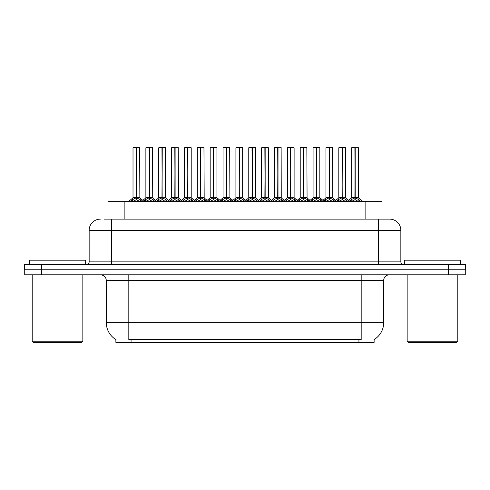 <?xml version="1.0" encoding="UTF-8"?>
<svg xmlns="http://www.w3.org/2000/svg" width="490" height="490" viewBox="0 0 490 490"><rect width="100%" height="100%" fill="white"/><g stroke="black" fill="none" stroke-linecap="round" stroke-linejoin="round"><path stroke-width="0.73" d="M108.008 219.116L108.008 201.678L381.992 201.678L381.992 219.116M374.127 339.533L374.127 342.339L115.873 342.339L115.873 339.533M116.038 339.631A19.692 19.692 0 0 1 106.306 322.647L128.815 322.647L128.815 339.631L361.185 339.631L361.185 322.647L383.695 322.647L383.695 280.445A5.629 5.629 0 0 1 389.317 274.823M106.306 322.647L106.306 280.445C105.975 277.028 104.101 275.153 100.683 274.823M373.962 339.631A19.692 19.692 0 0 0 383.695 322.647M41.607 274.823L465.273 274.823L465.273 269.757L24.727 269.757L24.727 274.823L41.607 274.823L41.607 269.757M104.658 219.116L389.428 219.116M104.401 219.116L111.653 219.116L111.653 230.374L89.149 230.374L89.149 261.881A2.811 2.811 0 0 1 86.332 264.692M100.401 219.116A11.252 11.252 0 0 0 89.149 230.374M389.599 219.116A11.252 11.252 0 0 1 400.851 230.374L400.851 261.881C401.016 263.589 401.959 264.526 403.668 264.692M41.381 264.692L24.5 264.692L24.5 269.757L41.381 269.757L41.381 264.692L448.62 264.692L448.62 269.757L465.5 269.757L465.5 264.692L448.62 264.692M465.5 264.692L465.5 269.757M336.416 201.678L338.345 199.644L342.032 197.782L342.032 199.749L342.228 147.662L345.554 147.778L345.554 197.739L342.326 197.782L346.014 199.644L347.943 201.678M342.038 147.662L338.804 147.778L342.038 147.662L338.804 147.778L338.804 197.739L342.032 197.782M342.326 197.782L342.326 199.749L342.228 197.739L345.658 197.96L342.7 197.96M342.13 147.662L342.13 197.739L342.32 147.662M342.032 147.778L342.228 197.739M341.052 147.662L343.306 147.662M341.665 197.96L338.804 197.739L342.179 197.739M346.007 201.684L342.326 199.749M342.032 199.749L338.89 201.304M349.278 201.678L351.208 199.644L354.895 197.782L354.895 199.749L355.091 147.662L351.777 147.662L354.993 147.662L354.993 197.739L358.876 199.644L360.805 201.678M354.901 147.662L351.667 147.778L351.667 197.739L354.895 197.782M355.189 197.782L355.189 199.749L355.091 197.739L358.417 197.739L355.189 197.739L355.183 147.662M355.562 197.96L358.521 197.96L358.306 147.662M354.895 147.778L355.091 197.739M354.993 147.662L353.915 147.662M358.87 201.684L355.189 199.749M354.895 199.749L351.753 201.304M342.326 147.778L345.444 147.662M81.72 342.339L33.332 342.339L32.205 341.212L82.847 341.212L81.72 342.339M32.205 274.823L32.205 341.212M82.847 274.823L82.847 341.212M85.658 264.692L85.658 260.19L29.394 260.19L29.394 264.692M456.668 342.339L408.28 342.339L407.153 341.212L457.795 341.212L456.668 342.339M407.153 274.823L407.153 341.212M457.795 274.823L457.795 341.212M460.606 264.692L460.606 260.19L404.342 260.19L404.342 264.692M310.691 201.678L312.62 199.644L316.307 197.782L316.307 199.749L316.503 147.662L319.829 147.778L319.829 197.739L316.601 197.782L320.288 199.644L322.218 201.678M316.313 147.662L313.079 147.778L316.313 147.662L313.079 147.778L313.079 197.739L316.307 197.782M316.601 197.782L316.601 199.749L316.503 197.739L319.933 197.96L316.975 197.96M316.405 147.662L316.405 197.739L316.595 147.662M316.307 147.778L316.503 197.739M315.333 147.662L317.581 147.662M315.94 197.96L313.079 197.739L316.454 197.739M320.282 201.684L316.601 199.749M316.307 199.749L313.165 201.304M284.966 201.678L286.895 199.644L290.582 197.782L290.582 199.749L290.778 147.662L294.11 147.778L294.11 197.739L290.876 197.782L294.564 199.644L296.493 201.678M290.588 147.662L287.354 147.778L290.588 147.662L287.354 147.778L287.354 197.739L290.582 197.782M290.876 197.782L290.876 147.662M290.68 147.662L290.68 197.739L294.208 197.96L291.25 197.96M290.582 147.778L290.778 197.739M289.608 147.662L291.856 147.662M287.354 147.778L287.354 197.739L290.729 197.739M294.557 201.684L290.876 199.749M290.582 199.749L287.44 201.304M259.241 201.678L261.17 199.644L264.863 197.782M265.157 147.778L268.385 147.778L265.157 147.778L265.157 197.782L268.845 199.644L270.774 201.678M264.863 147.662L261.629 147.778L264.863 147.662L261.629 147.778L261.629 197.739L264.863 197.739L264.857 199.749L265.151 147.662M265.157 197.782L265.157 199.749L265.059 197.739L268.385 197.739L268.385 147.778L266.131 147.662L268.269 147.662M264.961 147.662L264.961 197.739L268.483 197.96L265.525 197.96M264.863 147.778L265.059 197.739M263.883 147.662L266.131 147.662M261.629 147.778L261.629 197.739L265.01 197.739M268.832 201.684L265.157 199.749M264.857 199.749L261.715 201.304M233.522 201.678L235.451 199.644L239.138 197.782L239.138 199.749L239.334 147.662L242.66 147.778L242.66 197.739L239.432 197.782L243.12 199.644L245.049 201.678M239.138 147.662L235.911 147.778L239.138 147.662L235.911 147.778L235.911 197.739L239.138 197.782M239.432 197.782L239.432 199.749L239.334 197.739L242.764 197.96L239.8 197.96M239.236 147.662L239.236 197.739L239.426 147.662M239.138 147.778L239.334 197.739M238.158 147.662L240.406 147.662M235.911 147.778L235.911 197.739L239.285 197.739M243.107 201.684L239.432 199.749M239.138 199.749L235.99 201.304M316.601 147.778L319.719 147.662M290.876 147.778L293.994 147.662M239.432 147.778L242.544 147.662M323.553 201.678L325.483 199.644L329.17 197.782L329.17 199.749L329.366 147.662L326.052 147.662L329.268 147.662L329.268 197.739L333.151 199.644L335.08 201.678M329.176 147.662L325.942 147.778L325.942 197.739L329.17 197.782M329.464 197.782L329.464 199.749L329.366 197.739L332.692 197.739L329.464 197.739L329.458 147.662M329.837 197.96L332.796 197.96L332.581 147.662M329.17 147.778L329.366 197.739M329.268 147.662L328.19 147.662M333.145 201.684L329.464 199.749M329.17 199.749L326.028 201.304M298.232 201.219L299.757 199.644L303.445 197.782L303.445 199.749L303.641 147.662L306.856 147.662L300.333 147.662L303.543 147.662L303.543 197.739L307.426 199.644L309.355 201.678M303.451 147.662L300.217 147.778L300.217 197.739L303.445 197.782M303.739 197.782L303.739 199.749L303.641 197.739L306.967 197.739L303.739 197.739L303.739 147.662M304.112 197.96L307.071 197.96L306.856 147.662M303.445 147.778L303.641 197.739M303.543 147.662L302.471 147.662M307.42 201.684L303.739 199.749M303.445 199.749L300.303 201.304M272.507 201.219L274.033 199.644L277.72 197.782L277.72 199.749L277.916 147.662L274.608 147.662L277.818 147.662L277.818 197.739L281.707 199.644L283.232 201.219M277.726 147.662L274.492 147.778L274.492 197.739L277.72 197.782M278.02 197.782L278.02 199.749L277.916 197.739L281.248 197.739L281.131 147.662M281.248 147.778L278.02 147.778L278.014 197.739L281.346 197.96L278.387 197.96M277.72 147.778L277.916 197.739M277.818 147.662L276.746 147.662M281.695 201.684L278.02 199.749M277.72 199.749L274.578 201.304M246.384 201.678L248.314 199.644L252.001 197.782L252.001 199.749L252.197 147.662L255.406 147.662L248.883 147.662L252.099 147.662L252.099 197.739L255.982 199.644L257.507 201.219M252.001 147.662L248.767 147.778L248.767 197.739L252.001 197.782M252.295 197.782L252.295 199.749L252.197 197.739L255.523 197.739L252.295 197.739L252.289 147.662M252.662 197.96L255.627 197.96L255.406 147.662M252.001 147.778L252.197 197.739M252.099 147.662L251.021 147.662M255.97 201.684L252.295 199.749M252.001 199.749L248.853 201.304M207.797 201.678L209.726 199.644L213.413 197.782L213.413 199.749L213.609 147.662L216.935 147.778L216.935 197.739L213.707 197.782L217.395 199.644L219.324 201.678M213.42 147.662L210.186 147.778L213.42 147.662L210.186 147.778L210.186 197.739L213.413 197.782M213.707 197.782L213.707 199.749L213.609 197.739L217.039 197.96L214.075 197.96M213.511 147.662L213.511 197.739L213.701 147.662M213.413 147.778L213.609 197.739M212.433 147.662L214.687 147.662M210.186 147.778L210.186 197.739L213.56 197.739M217.389 201.684L213.707 199.749M213.413 199.749L210.265 201.304M182.072 201.678L184.001 199.644L187.688 197.782L187.688 199.749L187.884 147.662L191.21 147.778L191.21 197.739L187.982 197.782L191.67 199.644L193.599 201.678M187.695 147.662L184.461 147.778L187.695 147.662L184.461 147.778L184.461 197.739L187.688 197.782M187.982 197.782L187.982 199.749L187.884 197.739L191.314 197.96L188.356 197.96M187.786 147.662L187.786 197.739L187.976 147.662M187.688 147.778L187.884 197.739M186.708 147.662L188.962 147.662M187.315 197.96L184.461 197.739L187.835 197.739M191.664 201.684L187.982 199.749M187.688 199.749L184.546 201.304M156.347 201.678L158.276 199.644L161.963 197.782L161.963 199.749L162.159 147.662L165.485 147.778L165.485 197.739L162.257 197.782L165.945 199.644L167.874 201.678M161.97 147.662L158.736 147.778L161.97 147.662L158.736 147.778L158.736 197.739L161.963 197.782M162.257 197.782L162.257 199.749L162.159 197.739L165.589 197.96L162.631 197.96M162.061 147.662L162.061 197.739L162.251 147.662M161.963 147.778L162.159 197.739M160.983 147.662L163.237 147.662M161.596 197.96L158.736 197.739L162.11 197.739M165.939 201.684L162.257 199.749M161.963 199.749L158.821 201.304M130.622 201.678L132.551 199.644L136.238 197.782L136.238 199.749L136.434 147.662L133.127 147.662L136.336 147.662L136.336 197.739L140.22 199.644L142.149 201.678M136.245 147.662L133.011 147.778L133.011 197.739L136.238 197.782M136.532 197.782L136.532 199.749L136.434 197.739L139.76 197.739L136.532 197.739L136.532 147.662M136.906 197.96L139.864 197.96L139.65 147.662M136.238 147.778L136.434 197.739M136.336 147.662L135.264 147.662M135.871 197.96L133.011 197.739L136.385 197.739M140.214 201.684L136.532 199.749M136.238 199.749L133.096 201.304M220.659 201.678L222.589 199.644L226.276 197.782L226.276 199.749L226.472 147.662L223.158 147.662L226.374 147.662L226.374 197.739L230.257 199.644L232.186 201.678M226.282 147.662L223.048 147.778L223.048 197.739L226.276 197.782M226.57 197.782L226.57 199.749L226.472 197.739L229.798 197.739L226.57 197.739L226.564 147.662M226.937 197.96L229.902 197.96L229.688 147.662M226.276 147.778L226.472 197.739M226.374 147.662L225.296 147.662M230.245 201.684L226.57 199.749M226.276 199.749L223.128 201.304M194.934 201.678L196.864 199.644L200.551 197.782L200.551 199.749L200.747 147.662L197.433 147.662L200.649 147.662L200.649 197.739L204.532 199.644L206.462 201.678M200.557 147.662L197.323 147.778L197.323 197.739L200.551 197.782M200.845 197.782L200.845 199.749L200.747 197.739L204.073 197.739L200.845 197.739L200.839 147.662M201.212 197.96L204.177 197.96L203.963 147.662M200.551 147.778L200.747 197.739M200.649 147.662L199.571 147.662M204.526 201.684L200.845 199.749M200.551 199.749L197.409 201.304M169.209 201.678L171.139 199.644L174.826 197.782L174.826 199.749L175.022 147.662L171.708 147.662L174.924 147.662L174.924 197.739L178.807 199.644L180.737 201.678M174.832 147.662L171.598 147.778L171.598 197.739L174.826 197.782M175.12 197.782L175.12 199.749L175.022 197.739L178.348 197.739L175.12 197.739L175.114 147.662M175.494 197.96L178.452 197.96L178.238 147.662M174.826 147.778L175.022 197.739M174.924 147.662L173.846 147.662M178.801 201.684L175.12 199.749M174.826 199.749L171.684 201.304M143.484 201.678L145.414 199.644L149.101 197.782L149.101 199.749L149.297 147.662L145.983 147.662L149.199 147.662L149.199 197.739L153.082 199.644L155.012 201.678M149.107 147.662L145.873 147.778L145.873 197.739L149.101 197.782M149.395 197.782L149.395 199.749L149.297 197.739L152.623 197.739L149.395 197.739L149.389 147.662M149.769 197.96L152.727 197.96L152.513 147.662M149.101 147.778L149.297 197.739M149.199 147.662L148.127 147.662M153.076 201.684L149.395 199.749M149.101 199.749L145.959 201.304M213.707 147.778L216.825 147.662M187.982 147.778L191.1 147.662M162.257 147.778L165.375 147.662M358.937 342.339L358.937 339.533M131.063 342.339L131.063 339.533M124.883 219.116L124.883 201.678M365.117 219.116L365.117 201.678M361.185 274.823L361.185 280.445L106.306 280.445M383.695 280.445L361.185 280.445L361.185 322.647L128.815 322.647L128.815 274.823M448.393 274.823L448.393 269.757M111.653 264.692L111.653 261.881L400.851 261.881M89.149 261.881L111.653 261.881L111.653 230.374L378.347 230.374L378.347 264.692M400.851 230.374L378.347 230.374L378.347 219.116M346.014 199.644L346.014 201.678M346.608 200.159L346.608 201.678M338.345 199.644L338.345 201.678M337.757 200.159L337.757 201.678M354.521 197.96L351.667 197.739L354.895 197.739M358.417 147.778L355.189 147.778M358.876 199.644L358.876 201.678M359.47 200.159L359.47 201.678M351.208 199.644L351.208 201.678M350.613 200.159L350.613 201.678M320.288 199.644L320.288 201.678M320.883 200.159L320.883 201.678M312.62 199.644L312.62 201.678M312.032 200.159L312.032 201.678M290.215 197.96L287.354 197.739M294.564 199.644L294.564 201.678M295.158 200.159L295.158 201.678M286.895 199.644L286.895 201.678M286.307 200.159L286.307 201.678M264.49 197.96L261.636 197.739M268.845 199.644L268.845 201.678M269.433 200.159L269.433 201.678M261.17 199.644L261.17 201.678M260.582 200.159L260.582 201.678M238.765 197.96L235.911 197.739M243.12 199.644L243.12 201.678M243.708 200.159L243.708 201.678M235.451 199.644L235.451 201.678M234.857 200.159L234.857 201.678M328.802 197.96L325.942 197.739L329.17 197.739M332.692 147.778L329.464 147.778M333.151 199.644L333.151 201.678M333.745 200.159L333.745 201.678M325.483 199.644L325.483 201.678M324.895 200.159L324.895 201.678M303.077 197.96L300.217 197.739L303.445 197.739M306.967 147.778L303.739 147.778M307.426 199.644L307.426 201.678M308.02 200.159L308.02 201.678M299.757 199.644L299.757 201.678M299.17 200.159L299.17 201.678M277.352 197.96L274.498 197.739L277.72 197.739M281.707 199.644L281.707 201.678M282.295 200.159L282.295 201.678M274.033 199.644L274.033 201.678M273.445 200.159L273.445 201.678M251.627 197.96L248.773 197.739L252.001 197.739M255.523 147.778L252.295 147.778M255.982 199.644L255.982 201.678M256.57 200.159L256.57 201.678M248.314 199.644L248.314 201.678M247.72 200.159L247.72 201.678M213.04 197.96L210.186 197.739M217.395 199.644L217.395 201.678M217.983 200.159L217.983 201.678M209.726 199.644L209.726 201.678M209.132 200.159L209.132 201.678M191.67 199.644L191.67 201.678M192.264 200.159L192.264 201.678M184.001 199.644L184.001 201.678M183.407 200.159L183.407 201.678M165.945 199.644L165.945 201.678M166.539 200.159L166.539 201.678M158.276 199.644L158.276 201.678M157.688 200.159L157.688 201.678M139.76 147.778L136.532 147.778M140.22 199.644L140.22 201.678M140.814 200.159L140.814 201.678M132.551 199.644L132.551 201.678M131.963 200.159L131.963 201.678M225.902 197.96L223.048 197.739L226.276 197.739M229.798 147.778L226.57 147.778M230.257 199.644L230.257 201.678M230.845 200.159L230.845 201.678M222.589 199.644L222.589 201.678M221.995 200.159L221.995 201.678M200.177 197.96L197.323 197.739L200.551 197.739M204.073 147.778L200.845 147.778M204.532 199.644L204.532 201.678M205.126 200.159L205.126 201.678M196.864 199.644L196.864 201.678M196.27 200.159L196.27 201.678M174.458 197.96L171.598 197.739L174.826 197.739M178.348 147.778L175.12 147.778M178.807 199.644L178.807 201.678M179.401 200.159L179.401 201.678M171.139 199.644L171.139 201.678M170.551 200.159L170.551 201.678M148.733 197.96L145.873 197.739L149.101 197.739M152.623 147.778L149.395 147.778M153.082 199.644L153.082 201.678M153.676 200.159L153.676 201.678M145.414 199.644L145.414 201.678M144.826 200.159L144.826 201.678M332.796 197.96L335.748 200.349L338.7 197.96L334.113 201.678M345.554 197.739L350.246 201.678M351.563 197.96L348.611 200.349L345.658 197.96M358.521 197.96L363.108 201.678M307.071 197.96L310.023 200.349L312.975 197.96L308.388 201.678M319.829 197.739L324.521 201.678M281.346 197.96L284.298 200.349L287.25 197.96L282.663 201.678M294.104 197.739L298.796 201.678M255.627 197.96L258.579 200.349L261.531 197.96L256.938 201.678M268.379 197.739L273.077 201.678M229.902 197.96L232.854 200.349L235.806 197.96L231.219 201.678M242.66 197.739L247.352 201.678M319.933 197.96L322.885 200.349L325.838 197.96M294.208 197.96L297.161 200.349L300.113 197.96M268.483 197.96L271.442 200.349L274.394 197.96M242.764 197.96L245.717 200.349L248.669 197.96M204.177 197.96L207.129 200.349L210.081 197.96L205.494 201.678M216.935 197.739L221.627 201.678M178.452 197.96L181.404 200.349L184.356 197.96L179.769 201.678M191.21 197.739L195.902 201.678M152.727 197.96L155.679 200.349L158.631 197.96L154.044 201.678M165.485 197.739L170.177 201.678M132.906 197.96L128.319 201.678M139.864 197.96L144.452 201.678M222.944 197.96L219.992 200.349L217.039 197.96M197.219 197.96L194.267 200.349L191.314 197.96M171.494 197.96L168.542 200.349L165.589 197.96M145.769 197.96L142.817 200.349"/></g></svg>
